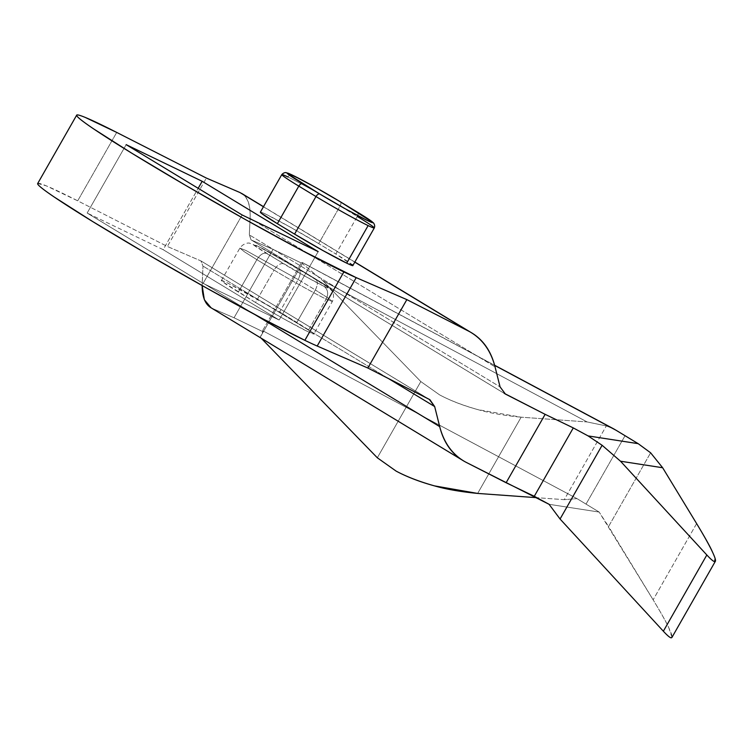 <?xml version="1.0" encoding="UTF-8"?>
<svg xmlns="http://www.w3.org/2000/svg" width="753" height="753" viewBox="0 0 753 753"><rect width="100%" height="100%" fill="white"/><g stroke="black" fill="none" stroke-linecap="round" stroke-linejoin="round"><path stroke-width="0.56" stroke-dasharray="3.77 2.82" d="M283.617 263.785C280.474 262.957 277.292 265.056 274.045 270.073C288.71 279.071 317.389 295.054 326.2 299.12C328.685 293.689 327.922 289.397 323.912 286.234C317.107 283.09 294.95 270.741 283.617 263.785L253.893 245.177C252.255 243.793 253.639 244.17 258.044 246.297L298.339 268.746L328.063 287.345C329.701 288.728 328.317 288.352 323.912 286.234L305.502 276.473L266.43 253.366C263.296 252.537 260.105 254.636 256.867 259.653L244.49 251.85L239.859 248.123L246.005 250.504L298.15 279.551L279.655 311.987L251.333 295.571L227.51 282.94C221.806 280.191 220.017 279.702 222.135 281.49L255.549 302.499C270.214 311.507 298.894 327.489 307.695 331.555L326.2 299.12C317.389 295.054 288.71 279.071 274.045 270.073L255.549 302.499L283.872 318.924L307.695 331.555C313.399 334.304 315.187 334.784 313.069 332.995L279.655 311.987L296.842 322.406L315.338 289.971L327.715 297.774L332.346 301.501L326.2 299.12L307.695 331.555L313.85 333.937L309.21 330.209L296.842 322.406L315.338 289.971L298.15 279.551L279.655 311.987L227.51 282.94L221.354 280.558L225.994 284.276L238.362 292.079L256.867 259.653L274.045 270.073L255.549 302.499L238.362 292.079L256.867 259.653L274.045 270.073C277.292 265.056 280.474 262.957 283.617 263.785M340.271 201.757A3.944 2.08 -58.8 0 1 340.092 206.03A43.345 1.864 29.7 0 0 287.947 176.974A3.944 3.341 115.7 0 1 292.503 175.148A3.944 3.341 -64.3 0 0 287.947 176.974A43.345 1.864 -150.3 0 1 340.092 206.03L318.67 243.596L290.347 227.171L266.524 214.539C260.82 211.791 259.032 211.311 261.15 213.099M352.865 265.517A43.345 1.864 29.7 0 0 335.847 254.006L357.28 216.45L340.092 206.03L318.67 243.596L335.847 254.006L318.67 243.596A43.345 1.864 29.7 0 0 266.524 214.539A43.345 1.864 29.7 0 0 260.359 212.177M37.725 183.44L46.206 185.812L77.7 200.825L167.364 246.466L200.957 260.933L429.323 399.401L200.957 260.933L202.981 266.091L202.143 285.556M87.15 213.043L203.131 283.373L279.147 320.016L163.156 249.685L87.15 213.043L163.156 249.685L198.171 188.306L163.156 249.685L279.147 320.016L203.131 283.373L87.15 213.043L126.165 144.651L87.15 213.043M263.446 206.764L354.795 262.148L263.446 206.764M352.912 265.451L335.847 254.006L357.28 216.45L340.092 206.03A3.944 2.08 121.2 0 0 340.347 201.813M211.094 307.817L466.399 462.464L212.355 308.438L234.051 317.775L262.204 331.348L263.136 330.934L576.996 498.627L599.153 512.059L549.078 504.303L599.153 512.059L576.996 498.627L564.251 499.663L536.823 497.686L564.251 499.663L606.316 425.925L564.251 499.663L576.996 498.627L263.136 330.934L262.204 331.348L234.051 317.775L273.066 249.375L251.37 240.038L249.337 234.88L250.1 218.332C250.74 204.317 247.361 195.714 239.962 192.533M37.65 183.591A167.477 7.201 29.7 0 1 77.7 200.825L116.715 132.424L77.7 200.825L167.364 246.466L206.378 178.075L167.364 246.466L200.957 260.933L202.981 266.091L202.228 282.629L254.919 314.585L202.228 282.629M212.355 308.438L234.051 317.775L273.066 249.375L251.37 240.038L504.256 393.367M242.146 214.972L203.131 283.373L242.146 214.972M318.161 251.615L279.147 320.016L318.161 251.615M494.665 365.393L302.151 262.533L301.219 262.948L273.066 249.375L301.219 262.948L262.204 331.348L301.219 262.948L302.151 262.533L302.301 263.494L260.237 337.231L261.15 338.163L260.237 337.231L263.136 330.934L260.237 337.231L302.301 263.494L322.952 280.803L587.124 421.944L606.316 425.925L613.667 428.862L606.316 425.925L587.124 421.944L521.142 417.19L587.124 421.944L322.952 280.803L420.805 381.564L322.952 280.803L302.301 263.494L302.339 262.524L494.665 365.393M504.821 393.734L251.041 239.868L249.337 234.88L500.077 386.901L249.337 234.88L250.1 218.332L495.041 366.852L250.1 218.332C250.598 205.268 247.596 196.853 241.101 193.088M608.565 526.526L650.62 452.798L608.565 526.526L599.153 512.059L653.133 599.821L608.565 526.526M696.619 523.589L653.133 599.821L696.619 523.589M671.977 637.358L668.89 628.002C665.652 621.159 660.409 611.765 653.133 599.821C661.492 613.61 666.744 623.004 668.89 628.002C672.109 634.854 672.862 638.139 671.121 637.847M477.656 493.422L521.142 417.19L477.976 409.651C463.311 405.641 450.52 400.709 439.601 394.873L420.805 381.564L377.328 457.786L420.805 381.564L439.601 394.873C450.087 400.474 462.879 405.396 477.976 409.651C489.61 413.011 504.002 415.524 521.142 417.19L477.656 493.422M715.143 558.557L712.366 551.77M624.934 435.902L585.919 504.303L624.934 435.902M388.388 378.505L202.981 266.091L388.388 378.505M251.37 240.038L505.414 394.073M429.916 399.73L200.957 260.933M357.449 212.177A3.944 2.08 -58.8 0 1 357.28 216.45A3.944 2.08 121.2 0 0 357.449 212.177M287.947 176.974A43.345 1.864 29.7 0 0 281.791 174.621M374.297 227.952A43.345 1.864 29.7 0 0 357.28 216.45M326.2 299.12L332.346 301.501L327.715 297.774L315.338 289.971C317.982 284.672 318.039 281.067 315.526 279.165C329.193 287.571 331.988 289.933 323.912 286.234C327.922 289.397 328.685 293.689 326.2 299.12M221.354 280.558L239.859 248.123C244.339 241.977 250.005 243.078 249.544 243.153L261.263 247.869L315.526 279.165C318.039 281.067 317.982 284.672 315.338 289.971L298.15 279.551C300.795 274.252 300.861 270.647 298.339 268.746C300.861 270.647 300.795 274.252 298.15 279.551L246.005 250.504L239.859 248.123L244.49 251.85L256.867 259.653C260.105 254.636 263.296 252.537 266.43 253.366C252.773 244.951 249.968 242.598 258.044 246.297C264.849 249.441 287.006 261.78 298.339 268.746L315.752 279.288C333.137 290.159 328.59 287.627 331.744 290.696C331.649 290.338 335.33 294.668 332.346 301.501L313.85 333.937M299.713 178.8L305.972 182.132M322.378 191.253L332.732 197.258M302.339 262.515L494.627 365.261M471.34 332.675L470.672 332.261M354.851 262.044L263.512 206.661"/><path stroke-width="1.13" d="M260.444 212.035L261.15 213.099L277.377 223.688L298.809 186.123A3.944 2.08 -58.8 0 1 302.631 183.61A39.41 1.694 -150.3 0 1 292.757 175.289A3.944 3.341 -64.3 0 0 292.503 175.148A3.944 3.341 115.7 0 1 292.757 175.289A39.41 1.694 -150.3 0 1 340.168 201.7A3.944 2.08 -58.8 0 1 340.271 201.757A3.944 2.08 121.2 0 0 340.168 201.7L314.425 186.772L292.757 175.289C287.58 172.795 285.952 172.352 287.881 173.981L319.818 194.029L345.561 208.958L367.219 220.441C372.406 222.935 374.034 223.377 372.104 221.749L340.168 201.7L357.355 212.12A3.944 2.08 -58.8 0 1 357.449 212.177A3.944 2.08 121.2 0 0 357.355 212.12A39.41 1.694 -150.3 0 1 367.219 220.441A39.41 1.694 -150.3 0 1 319.818 194.029A3.944 2.08 121.2 0 0 315.987 196.542L294.564 234.108L322.886 250.523L346.709 263.155A43.345 1.864 29.7 0 0 352.865 265.517L374.288 227.971A43.345 1.864 -150.3 0 1 368.132 225.599L346.709 263.155C352.413 265.903 354.202 266.383 352.084 264.604M357.28 216.45A43.345 1.864 -150.3 0 1 374.297 227.952A43.345 1.864 29.7 0 1 368.132 225.599A43.345 1.864 -150.3 0 1 315.987 196.542L294.564 234.108A43.345 1.864 29.7 0 0 346.709 263.155L368.132 225.599A43.345 1.864 29.7 0 1 315.987 196.542A3.944 2.08 -58.8 0 1 319.818 194.029L302.631 183.61A3.944 2.08 121.2 0 0 298.809 186.123A43.345 1.864 -150.3 0 1 281.791 174.621A43.345 1.864 -150.3 0 1 287.947 176.974M468.338 331C481.873 337.909 490.777 349.853 495.041 366.852L500.077 386.901L505.414 394.073L545.134 414.338L506.12 482.739L534.272 496.302L549.078 504.303L466.399 462.464C452.864 455.556 443.959 443.611 439.696 426.612L434.669 406.564L429.323 399.401L367.841 368.019L406.855 299.619L468.338 331L354.795 262.148L468.338 331L406.855 299.619L356.207 277.631A167.477 7.201 -150.3 0 1 343.876 271.927L304.861 340.328A167.477 7.201 29.7 0 0 317.192 346.032L356.207 277.631L301.36 250.147L245.374 219.528L185.454 185.266L131.766 153.198L93.438 128.763C83.912 122.306 78.425 118.089 76.994 116.113C75.564 114.136 78.303 114.569 85.221 117.412L116.715 132.424L206.378 178.075L239.962 192.533L263.446 206.764L239.962 192.533L206.378 178.075L116.715 132.424A167.477 7.201 -150.3 0 0 76.665 115.19A167.477 7.201 -150.3 0 0 179.214 181.614A167.477 7.201 -150.3 0 0 343.876 271.927L304.861 340.328L262.345 318.547L206.36 287.919L146.44 253.667L92.751 221.589L54.432 197.154C44.898 190.707 39.41 186.49 37.979 184.513L37.725 183.44M429.794 399.645L367.841 368.019L317.192 346.032A167.477 7.201 -150.3 0 1 304.861 340.328A167.477 7.201 29.7 0 1 140.199 250.015A167.477 7.201 29.7 0 1 37.65 183.591M242.146 214.972L318.161 251.615L202.171 181.294L126.165 144.651L242.146 214.972L318.161 251.615L202.171 181.294L126.165 144.651L242.146 214.972M277.377 223.688L294.564 234.108L277.377 223.688L298.809 186.123L315.987 196.542L298.809 186.123A43.345 1.864 29.7 0 1 281.791 174.621L260.369 212.158A43.345 1.864 29.7 0 0 277.377 223.688M504.256 393.367L545.134 414.338L506.12 482.739L466.399 462.464M211.217 307.883C205.24 304.447 202.218 297.011 202.152 285.566L204.345 299.76L211.094 307.817M317.192 346.032L356.207 277.631L406.855 299.619L367.841 368.019L317.192 346.032M198.171 188.306L202.171 181.294L198.171 188.306M712.366 551.77C709.138 544.937 703.886 535.543 696.619 523.589C704.968 537.378 710.22 546.772 712.366 551.77C715.595 558.622 716.338 561.907 714.606 561.616C713.289 561.39 710.7 559.178 706.832 554.98L663.355 631.212C667.214 635.4 669.812 637.612 671.121 637.847C669.812 637.612 667.214 635.4 663.355 631.212L560.063 519.015L663.355 631.212L706.832 554.98L620.51 461.213L602.118 445.287L560.063 519.015L549.078 504.303L560.063 519.015L602.118 445.287L588.093 435.912L573.287 427.911L534.272 496.302L573.287 427.911L545.134 414.338L573.287 427.911L588.093 435.912L638.168 443.658L616.01 430.227L494.665 365.393L616.01 430.227L638.168 443.658L650.62 452.798L662.649 467.745L696.619 523.589L662.649 467.745L620.51 461.213L706.832 554.98C710.7 559.178 713.289 561.39 714.606 561.616L715.143 558.557M470.446 332.139C482.701 339.405 490.909 350.973 495.041 366.852L500.077 386.901L505.414 394.073M536.823 497.686L477.656 493.422L434.49 485.883C419.835 481.864 407.044 476.941 396.116 471.105L377.328 457.786L261.15 338.163L377.328 457.786L396.116 471.105C406.601 476.705 419.393 481.628 434.49 485.883C446.124 489.243 460.516 491.756 477.656 493.422L536.823 497.686M714.606 561.616L715.35 561.314L671.874 637.537L671.121 637.847L671.977 637.358M613.667 428.862L616.01 430.227L613.667 428.862M602.118 445.287L620.51 461.213L662.649 467.745L650.62 452.798L638.168 443.658L588.093 435.912L602.118 445.287M464.3 461.325C452.035 454.059 443.837 442.491 439.696 426.612L254.919 314.585L439.696 426.612L434.669 406.564L388.388 378.505L434.669 406.564L429.916 399.73M340.347 201.813A3.944 2.08 121.2 0 0 340.271 201.757L332.732 197.258M281.791 174.602C283.137 173.152 284.568 172.484 286.093 172.606L299.713 178.8M305.972 182.132L322.378 191.253M76.684 115.153L37.669 183.553M494.627 365.261L613.676 428.862M463.396 460.789L210.736 307.601M470.672 332.261L354.851 262.044M263.512 206.661L241.581 193.37M374.288 227.971C374.994 226.229 374.693 224.507 373.394 222.794L340.262 201.757"/></g></svg>
